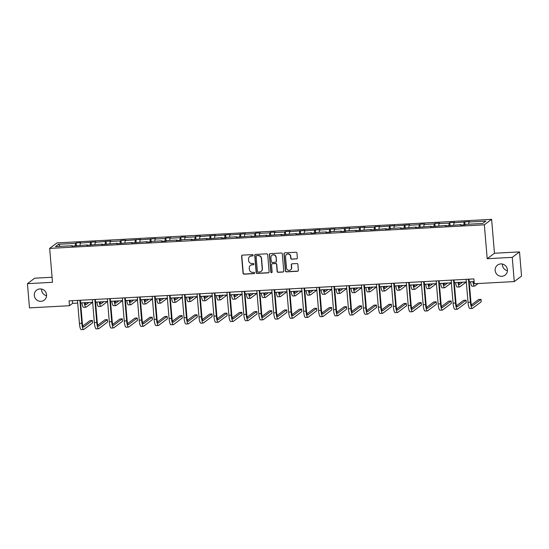 <?xml version="1.0" encoding="UTF-8"?>
<svg xmlns="http://www.w3.org/2000/svg" width="549" height="549" viewBox="0 0 549 549"><rect width="100%" height="100%" fill="white"/><g stroke="black" fill="none" stroke-linecap="round" stroke-linejoin="round"><path stroke-width="0.82" d="M495.157 270.451A6.279 6.08 -127 0 0 505.066 275.131A6.279 6.08 -127 0 0 503.762 264.508A6.279 6.08 -127 0 0 495.157 270.451M502.417 264.048A6.279 6.08 -127 0 0 507.434 270.719M34.312 295.451A6.279 6.08 -127 0 0 44.222 300.138A6.279 6.08 -127 0 0 42.911 289.515A6.279 6.08 -127 0 0 34.312 295.451M41.566 289.055A6.279 6.08 -127 0 0 46.583 295.719M253.171 255.23A0.673 0.652 -127 0 0 252.458 254.599L242.459 255.141A0.961 0.933 -127 0 0 241.601 256.143L243.042 273.258A0.961 0.933 -127 0 0 244.058 274.164L254.05 273.622A0.673 0.652 -127 0 0 254.654 272.915A0.673 0.652 -127 0 0 253.94 272.29L252.65 272.359A3.081 2.985 -127 0 1 249.383 269.477L249.26 268.049A3.081 2.985 -127 0 1 252.018 264.844L253.309 264.776A0.673 0.652 -127 0 0 253.913 264.076A0.673 0.652 -127 0 0 253.199 263.445L251.902 263.513A3.081 2.985 -127 0 1 248.642 260.631L248.519 259.21A3.081 2.985 -127 0 1 251.27 255.999L252.567 255.93A0.673 0.652 -127 0 0 253.171 255.23M296.487 258.943A0.961 0.933 -127 0 0 297.352 257.941L296.947 253.144A0.961 0.933 -127 0 0 295.925 252.238L284.828 252.842A0.961 0.933 -127 0 0 283.97 253.844L285.405 270.959A0.961 0.933 -127 0 0 286.427 271.865L297.524 271.261A0.961 0.933 -127 0 0 298.382 270.259L297.894 264.46A0.961 0.933 -127 0 0 296.879 263.554L292.13 263.815A0.961 0.933 -127 0 0 291.265 264.817L291.505 267.692A2.573 2.498 -127 0 1 287.978 270.129A2.573 2.498 -127 0 1 286.475 267.967L285.528 256.699A2.573 2.498 -127 0 1 289.062 254.262A2.573 2.498 -127 0 1 290.565 256.424L290.723 258.305A0.961 0.933 -127 0 0 291.739 259.203L296.686 258.799A0.961 0.933 -127 0 0 297.084 258.682M487.196 258.716L512.251 257.357L514.283 281.575L521.55 276.113L519.519 251.888L494.464 253.247L491.616 219.339L484.348 224.809L487.196 258.716L494.464 253.247M52.08 277.252L34.717 278.192L27.45 283.661L52.505 282.303L49.657 248.395L484.348 224.809M27.45 283.661L29.481 307.879L69.483 305.711L72.598 303.371L77.711 303.089M514.283 281.575L474.281 283.744L473.876 278.899L69.078 300.866L69.483 305.711M267.699 254.729A0.961 0.933 -127 0 0 266.677 253.83L255.58 254.427A0.961 0.933 -127 0 0 254.722 255.429L256.157 272.551A0.961 0.933 -127 0 0 257.179 273.45L268.276 272.846A0.961 0.933 -127 0 0 269.134 271.844L267.699 254.729M270.204 253.638L281.301 253.034A0.961 0.933 -127 0 1 282.323 253.933L283.758 271.048A0.961 0.933 -127 0 1 282.9 272.05L278.151 272.311A0.961 0.933 -127 0 1 277.128 271.412L276.545 264.467A0.961 0.933 -127 0 0 275.529 263.568L272.379 263.74A0.961 0.933 -127 0 0 271.515 264.742L272.126 271.968A0.673 0.652 -127 0 1 271.199 272.606A0.673 0.652 -127 0 1 270.808 272.043L269.346 254.64A0.961 0.933 -127 0 1 270.204 253.638M512.251 257.357L519.519 251.888M482.743 223.443L465.785 224.363L465.127 224.857L460.337 225.117L460.995 224.623L445.39 225.927L446.049 225.433L430.443 226.737L431.102 226.243L415.497 227.547L416.156 227.053L400.55 228.357L401.209 227.862L391.053 228.418L390.394 228.912L385.604 229.173L386.263 228.672L370.657 229.983L371.316 229.489L355.711 230.793L356.37 230.299L346.213 230.848L345.554 231.342L340.764 231.603L341.423 231.108L331.267 231.657L330.608 232.152L325.818 232.412L326.477 231.918L316.32 232.467L315.661 232.968L310.871 233.222L311.53 232.728L295.925 234.039L296.584 233.545L280.978 234.848L281.637 234.354L266.032 235.658L266.69 235.164L251.085 236.468L251.744 235.974L236.139 237.278L236.797 236.784L226.641 237.34L225.982 237.834L221.192 238.094L221.851 237.593L206.246 238.904L206.904 238.41L191.299 239.714L191.958 239.22L181.801 239.769L181.143 240.263L176.353 240.524L177.011 240.03L166.855 240.579L166.196 241.073L161.406 241.334L162.065 240.839L151.908 241.388L151.25 241.889L146.459 242.143L147.118 241.649L131.513 242.96L132.172 242.459L116.566 243.77L117.225 243.276L101.62 244.579L102.279 244.085L86.673 245.389L87.332 244.895L71.727 246.199L72.386 245.705L55.428 246.625L58.53 244.291L75.487 243.372L76.146 242.878L80.936 242.617L80.278 243.111L95.883 241.807L95.224 242.301L110.829 240.997L110.171 241.491L120.327 240.936L120.986 240.441L125.776 240.181L125.117 240.682L140.722 239.371L140.064 239.865L155.669 238.561L155.01 239.055L165.167 238.506L165.825 238.012L170.615 237.751L169.957 238.245L180.113 237.696L180.772 237.202L185.562 236.942L184.903 237.436L195.06 236.887L195.719 236.386L200.509 236.132L199.85 236.626L215.455 235.315L214.796 235.816L230.402 234.505L229.743 234.999L245.348 233.696L244.689 234.19L254.846 233.641L255.505 233.147L260.295 232.886L259.636 233.38L269.792 232.831L270.451 232.337L275.241 232.076L274.582 232.57L284.739 232.021L285.398 231.52L290.188 231.266L289.529 231.76L305.134 230.45L304.475 230.944L320.081 229.64L319.422 230.134L335.027 228.83L334.368 229.324L349.974 228.02L349.315 228.514L364.92 227.211L364.261 227.705L374.418 227.149L375.077 226.655L379.867 226.394L379.208 226.895L394.813 225.584L394.155 226.078L409.76 224.774L409.101 225.268L419.258 224.719L419.916 224.225L424.706 223.965L424.048 224.459L434.204 223.91L434.863 223.416L439.653 223.155L438.994 223.649L449.151 223.1L449.809 222.599L454.599 222.345L453.941 222.839L469.546 221.528L468.887 222.029L485.844 221.103L482.743 223.443M491.616 219.339L56.924 242.926L49.657 248.395M463.823 224.925L464.097 222.283M453.714 225.015L453.941 222.839M461.146 225.069L460.995 224.623M448.876 225.735L449.151 223.1M438.768 225.824L438.994 223.649M446.2 225.879L446.049 225.433M433.93 226.545L434.204 223.91M423.821 226.634L424.048 224.459M431.253 226.696L431.102 226.243M418.983 227.361L419.258 224.719M408.875 227.451L409.101 225.268M416.307 227.506L416.156 227.053M404.037 228.171L404.311 225.529M393.928 228.26L394.155 226.078M401.36 228.315L401.209 227.862M389.09 228.981L389.365 226.339M378.982 229.07L379.208 226.895M386.414 229.125L386.263 228.672M374.144 229.791L374.418 227.149M364.035 229.88L364.261 227.705M371.467 229.935L371.316 229.489M359.197 230.601L359.471 227.965M349.089 230.69L349.315 228.514M356.521 230.745L356.37 230.299M344.25 231.417L344.525 228.775M334.142 231.506L334.368 229.324M341.574 231.561L341.423 231.108M329.304 232.227L329.578 229.585M319.195 232.316L319.422 230.134M326.628 232.371L326.477 231.918M314.357 233.037L314.632 230.395M304.249 233.126L304.475 230.944M311.681 233.181L311.53 232.728M299.411 233.847L299.685 231.204M289.302 233.936L289.529 231.76M296.734 233.991L296.584 233.545M284.464 234.656L284.739 232.021M274.356 234.746L274.582 232.57M281.788 234.8L281.637 234.354M269.518 235.466L269.792 232.831M259.409 235.555L259.636 233.38M266.841 235.617L266.69 235.164M254.571 236.283L254.846 233.641M244.463 236.372L244.689 234.19M251.895 236.427L251.744 235.974M239.625 237.093L239.899 234.45M229.516 237.182L229.743 234.999M236.948 237.237L236.797 236.784M224.678 237.902L224.953 235.26M214.57 237.992L214.796 235.816M222.002 238.046L221.851 237.593M209.732 238.712L210.006 236.07M199.623 238.801L199.85 236.626M207.055 238.856L206.904 238.41M194.785 239.522L195.06 236.887M184.677 239.611L184.903 237.436M192.109 239.666L191.958 239.22M179.839 240.332L180.113 237.696M169.73 240.421L169.957 238.245M177.162 240.483L177.011 240.03M164.892 241.148L165.167 238.506M154.784 241.237L155.01 239.055M162.216 241.292L162.065 240.839M149.946 241.958L150.22 239.316M139.837 242.047L140.064 239.865M147.269 242.102L147.118 241.649M134.999 242.768L135.274 240.126M124.891 242.857L125.117 240.682M132.323 242.912L132.172 242.459M120.053 243.578L120.327 240.936M109.944 243.667L110.171 241.491M117.376 243.722L117.225 243.276M105.106 244.387L105.381 241.752M94.998 244.477L95.224 242.301M102.43 244.538L102.279 244.085M90.16 245.204L90.434 242.562M80.051 245.293L80.278 243.111M87.483 245.348L87.332 244.895M75.213 246.014L75.487 243.372M58.53 244.291L60.177 246.371M80.621 302.931L92.657 302.279M95.567 302.122L107.604 301.47M110.514 301.312L122.551 300.66M125.46 300.502L137.497 299.85M140.407 299.692L152.444 299.033M155.353 298.876L167.39 298.224M170.3 298.066L182.33 297.414M185.246 297.256L197.276 296.604M200.193 296.446L212.223 295.794M215.139 295.637L227.169 294.985M230.086 294.827L242.116 294.168M245.032 294.01L257.062 293.358M259.979 293.2L272.009 292.548M274.925 292.391L286.955 291.739M289.872 291.581L301.902 290.929M304.819 290.771L316.848 290.119M319.765 289.954L331.795 289.302M334.712 289.145L346.742 288.493M349.658 288.335L361.688 287.683M364.605 287.525L376.635 286.873M379.551 286.715L391.581 286.063M394.498 285.905L406.528 285.247M409.444 285.089L421.474 284.437M424.391 284.279L436.421 283.627M439.337 283.469L451.367 282.817M454.284 282.66L466.314 282.008M469.23 281.85L474.103 281.582M72.372 300.687L72.598 303.371M72.537 246.158L72.386 245.705M468.661 224.205L468.887 222.029M76.4 245.945L76.146 242.878M91.347 245.135L91.093 242.068M106.293 244.326L106.039 241.258M121.24 243.516L120.986 240.441M136.186 242.706L135.932 239.632M151.133 241.889L150.879 238.822M166.079 241.08L165.825 238.012M181.026 240.27L180.772 237.202M195.972 239.46L195.719 236.386M210.919 238.65L210.665 235.576M225.865 237.841L225.612 234.766M240.812 237.024L240.558 233.956M255.759 236.214L255.505 233.147M270.705 235.404L270.451 232.337M285.652 234.595L285.398 231.52M300.598 233.785L300.344 230.71M315.545 232.968L315.291 229.901M330.491 232.158L330.237 229.091M345.438 231.349L345.184 228.281M360.384 230.539L360.13 227.471M375.331 229.729L375.077 226.655M390.277 228.919L390.023 225.845M405.224 228.103L404.97 225.035M420.17 227.293L419.916 224.225M435.117 226.483L434.863 223.416M450.063 225.673L449.809 222.599M465.01 224.864L464.756 221.789M253.007 255.717A0.673 0.652 -127 0 1 252.76 255.786L251.469 255.855A3.081 2.985 -127 0 0 249.87 256.431L249.678 256.582M250.419 265.428L250.612 265.277A3.081 2.985 -127 0 1 252.211 264.7L253.508 264.625A0.673 0.652 -127 0 0 253.748 264.563M242.068 255.258A0.961 0.933 -127 0 0 241.8 255.999L243.234 273.114A0.961 0.933 -127 0 0 244.257 274.013L254.249 273.471A0.673 0.652 -127 0 0 254.489 273.409M255.182 254.544A0.961 0.933 -127 0 0 254.914 255.285L256.356 272.4A0.961 0.933 -127 0 0 257.378 273.299L268.475 272.702A0.961 0.933 -127 0 0 268.866 272.585M256.726 255.704A0.673 0.652 -127 0 0 256.122 256.404L257.385 271.432A0.673 0.652 -127 0 0 258.099 272.064L259.464 271.988A3.081 2.985 -127 0 0 262.216 268.784L261.358 258.51A3.081 2.985 -127 0 0 258.092 255.628L256.925 255.559A0.673 0.652 -127 0 0 256.575 255.683L256.376 255.834M261.063 271.405L261.262 271.261A3.081 2.985 -127 0 0 262.415 268.633L262.216 268.784M256.925 255.559L258.291 255.484A3.081 2.985 -127 0 1 261.55 258.366L262.415 268.633M271.879 263.925L272.071 263.774A0.961 0.933 -127 0 1 272.572 263.595L275.722 263.424A0.961 0.933 -127 0 1 276.744 264.323L277.327 271.261A0.961 0.933 -127 0 0 278.35 272.167L283.099 271.906A0.961 0.933 -127 0 0 283.49 271.789M269.806 253.748A0.961 0.933 -127 0 0 269.538 254.489L271 271.892A0.673 0.652 -127 0 0 271.961 272.462M275.941 257.268A2.573 2.498 -127 0 0 271.879 255.34A2.573 2.498 -127 0 0 270.911 257.536L271.247 261.509A0.961 0.933 -127 0 0 272.263 262.408L275.413 262.237A0.961 0.933 -127 0 0 276.277 261.235L276.14 257.117A2.573 2.498 -127 0 0 272.071 255.196L271.879 255.34M275.914 262.058L276.113 261.907A0.961 0.933 -127 0 0 276.47 261.091L276.277 261.235M276.14 257.117L276.47 261.091M286.496 254.503L286.695 254.352A2.573 2.498 -127 0 1 290.757 256.28L290.915 258.154A0.961 0.933 -127 0 0 291.938 259.053L296.686 258.799M290.545 269.888L290.737 269.744A2.573 2.498 -127 0 0 291.704 267.548L291.505 267.692M291.732 263.932A0.961 0.933 -127 0 0 291.464 264.666L291.704 267.548M284.43 252.959A0.961 0.933 -127 0 0 284.162 253.7L285.604 270.815A0.961 0.933 -127 0 0 286.619 271.714L297.723 271.11A0.961 0.933 -127 0 0 298.114 271M84.889 302.705A4.907 1.029 86.9 0 0 85.85 304.75A4.907 1.029 86.9 0 0 85.987 304.695L88.931 302.485M85.136 303.666L86.529 302.616M92.616 302.279L86.193 307.117A7.363 1.544 -93.1 0 1 85.98 307.2A7.363 1.544 -93.1 0 1 84.306 302.732M85.98 307.2L83.585 307.33A7.363 1.544 -93.1 0 1 81.911 302.863M80.401 300.255L82.302 322.922A4.907 1.029 86.9 0 0 83.551 327.08A4.907 1.029 86.9 0 0 83.688 327.026L92.417 320.458L92.623 322.881L83.894 329.448A7.363 1.544 -93.1 0 1 83.681 329.53L81.286 329.661A7.363 1.544 -93.1 0 1 79.413 323.416L77.484 300.413M83.681 329.53A7.363 1.544 -93.1 0 1 81.808 323.286L79.88 300.282M92.417 320.458L90.022 320.589L82.83 325.996M99.836 301.888A4.907 1.029 86.9 0 0 100.796 303.94A4.907 1.029 86.9 0 0 100.934 303.885L103.878 301.669M100.083 302.856L101.476 301.799M107.563 301.47L101.14 306.308A7.363 1.544 -93.1 0 1 100.927 306.39A7.363 1.544 -93.1 0 1 99.252 301.923M100.927 306.39L98.532 306.52A7.363 1.544 -93.1 0 1 96.857 302.053M114.782 301.078A4.907 1.029 86.9 0 0 115.743 303.13A4.907 1.029 86.9 0 0 115.88 303.069L118.824 300.859M115.029 302.046L116.422 300.989M122.509 300.66L116.086 305.491A7.363 1.544 -93.1 0 1 115.873 305.58A7.363 1.544 -93.1 0 1 114.199 301.113M115.873 305.58L113.478 305.711A7.363 1.544 -93.1 0 1 111.804 301.243M95.348 299.438L97.248 322.105A4.907 1.029 86.9 0 0 98.497 326.271A4.907 1.029 86.9 0 0 98.635 326.216L107.364 319.648L107.57 322.071L98.841 328.638A7.363 1.544 -93.1 0 1 98.628 328.721L96.233 328.851A7.363 1.544 -93.1 0 1 94.359 322.606L92.431 299.596M98.628 328.721A7.363 1.544 -93.1 0 1 96.754 322.476L94.826 299.473M107.364 319.648L104.969 319.779L97.777 325.186M110.287 298.629L112.195 321.295A4.907 1.029 86.9 0 0 113.444 325.461A4.907 1.029 86.9 0 0 113.581 325.406L122.31 318.839L122.516 321.261L113.787 327.822A7.363 1.544 -93.1 0 1 113.574 327.911L111.179 328.041A7.363 1.544 -93.1 0 1 109.306 321.796L107.378 298.786M113.574 327.911A7.363 1.544 -93.1 0 1 111.701 321.666L109.773 298.656M122.31 318.839L119.915 318.969L112.723 324.377M129.729 300.269A4.907 1.029 86.9 0 0 130.689 302.314A4.907 1.029 86.9 0 0 130.827 302.259L133.764 300.049M129.976 301.229L131.369 300.179M137.456 299.85L131.033 304.681A7.363 1.544 -93.1 0 1 130.82 304.764A7.363 1.544 -93.1 0 1 129.145 300.303M130.82 304.764L128.425 304.894A7.363 1.544 -93.1 0 1 126.75 300.433M125.234 297.819L127.142 320.486A4.907 1.029 86.9 0 0 128.391 324.644A4.907 1.029 86.9 0 0 128.528 324.589L137.257 318.022L137.463 320.444L128.734 327.012A7.363 1.544 -93.1 0 1 128.521 327.094L126.126 327.225A7.363 1.544 -93.1 0 1 124.252 320.987L122.324 297.977M128.521 327.094A7.363 1.544 -93.1 0 1 126.647 320.856L124.719 297.846M137.257 318.022L134.862 318.152L127.67 323.567M144.675 299.459A4.907 1.029 86.9 0 0 145.636 301.504A4.907 1.029 86.9 0 0 145.773 301.449L148.71 299.239M144.922 300.42L146.315 299.37M152.402 299.04L145.979 303.872A7.363 1.544 -93.1 0 1 145.766 303.954A7.363 1.544 -93.1 0 1 144.092 299.486M145.766 303.954L143.371 304.084A7.363 1.544 -93.1 0 1 141.697 299.617M140.18 297.009L142.088 319.676A4.907 1.029 86.9 0 0 143.337 323.835A4.907 1.029 86.9 0 0 143.474 323.78L152.203 317.212L152.409 319.635L143.68 326.202A7.363 1.544 -93.1 0 1 143.467 326.284L141.072 326.415A7.363 1.544 -93.1 0 1 139.199 320.177L137.271 297.167M143.467 326.284A7.363 1.544 -93.1 0 1 141.594 320.046L139.666 297.036M152.203 317.212L149.808 317.343L142.616 322.75M159.622 298.649A4.907 1.029 86.9 0 0 160.583 300.694A4.907 1.029 86.9 0 0 160.72 300.639L163.657 298.43M159.869 299.61L161.262 298.56M167.349 298.231L160.926 303.062A7.363 1.544 -93.1 0 1 160.713 303.144A7.363 1.544 -93.1 0 1 159.038 298.677M160.713 303.144L158.318 303.274A7.363 1.544 -93.1 0 1 156.643 298.807M155.127 296.199L157.035 318.866A4.907 1.029 86.9 0 0 158.284 323.025A4.907 1.029 86.9 0 0 158.421 322.97L167.15 316.402L167.356 318.825L158.627 325.392A7.363 1.544 -93.1 0 1 158.414 325.475L156.019 325.605A7.363 1.544 -93.1 0 1 154.145 319.367L152.217 296.357M158.414 325.475A7.363 1.544 -93.1 0 1 156.54 319.237L154.612 296.227M167.15 316.402L164.755 316.533L157.563 321.94M174.568 297.833A4.907 1.029 86.9 0 0 175.529 299.884A4.907 1.029 86.9 0 0 175.666 299.829L178.603 297.62M174.815 298.8L176.208 297.75M182.295 297.414L175.872 302.252A7.363 1.544 -93.1 0 1 175.659 302.334A7.363 1.544 -93.1 0 1 173.985 297.867M175.659 302.334L173.264 302.465A7.363 1.544 -93.1 0 1 171.59 297.997M170.073 295.389L171.981 318.056A4.907 1.029 86.9 0 0 173.23 322.215A4.907 1.029 86.9 0 0 173.367 322.16L182.096 315.593L182.302 318.015L173.573 324.583A7.363 1.544 -93.1 0 1 173.36 324.665L170.965 324.795A7.363 1.544 -93.1 0 1 169.092 318.55L167.164 295.547M173.36 324.665A7.363 1.544 -93.1 0 1 171.487 318.42L169.559 295.417M182.096 315.593L179.701 315.723L172.51 321.131M189.515 297.023A4.907 1.029 86.9 0 0 190.476 299.075A4.907 1.029 86.9 0 0 190.613 299.02L193.55 296.803M189.762 297.99L191.155 296.934M197.242 296.604L190.819 301.442A7.363 1.544 -93.1 0 1 190.606 301.525A7.363 1.544 -93.1 0 1 188.931 297.057M190.606 301.525L188.211 301.655A7.363 1.544 -93.1 0 1 186.536 297.187M185.02 294.573L186.928 317.24A4.907 1.029 86.9 0 0 188.177 321.405A4.907 1.029 86.9 0 0 188.314 321.35L197.043 314.783L197.249 317.205L188.52 323.773A7.363 1.544 -93.1 0 1 188.307 323.855L185.912 323.985A7.363 1.544 -93.1 0 1 184.039 317.741L182.11 294.731M188.307 323.855A7.363 1.544 -93.1 0 1 186.434 317.61L184.505 294.6M197.043 314.783L194.648 314.913L187.456 320.321M204.461 296.213A4.907 1.029 86.9 0 0 205.422 298.258A4.907 1.029 86.9 0 0 205.559 298.203L208.496 295.993M204.702 297.181L206.101 296.124M212.189 295.794L205.765 300.626A7.363 1.544 -93.1 0 1 205.552 300.708A7.363 1.544 -93.1 0 1 203.878 296.247M205.552 300.708L203.157 300.838A7.363 1.544 -93.1 0 1 201.483 296.378M199.966 293.763L201.874 316.43A4.907 1.029 86.9 0 0 203.123 320.595A4.907 1.029 86.9 0 0 203.26 320.534L211.989 313.973L212.195 316.389L203.466 322.956A7.363 1.544 -93.1 0 1 203.254 323.045L200.859 323.176A7.363 1.544 -93.1 0 1 198.985 316.931L197.057 293.921M203.254 323.045A7.363 1.544 -93.1 0 1 201.38 316.8L199.452 293.79M211.989 313.973L209.594 314.097L202.403 319.511M219.408 295.403A4.907 1.029 86.9 0 0 220.369 297.448A4.907 1.029 86.9 0 0 220.506 297.393L223.443 295.184M219.648 296.364L221.048 295.314M227.135 294.985L220.712 299.816A7.363 1.544 -93.1 0 1 220.499 299.898A7.363 1.544 -93.1 0 1 218.825 295.437M220.499 299.898L218.104 300.029A7.363 1.544 -93.1 0 1 216.43 295.561M234.354 294.593A4.907 1.029 86.9 0 0 235.315 296.638A4.907 1.029 86.9 0 0 235.452 296.584L238.39 294.374M234.595 295.554L235.995 294.504M242.082 294.175L235.658 299.006A7.363 1.544 -93.1 0 1 235.446 299.088A7.363 1.544 -93.1 0 1 233.771 294.621M235.446 299.088L233.051 299.219A7.363 1.544 -93.1 0 1 231.376 294.751M249.301 293.784A4.907 1.029 86.9 0 0 250.262 295.829A4.907 1.029 86.9 0 0 250.399 295.774L253.336 293.564M249.541 294.744L250.941 293.694M257.028 293.365L250.605 298.196A7.363 1.544 -93.1 0 1 250.392 298.279A7.363 1.544 -93.1 0 1 248.718 293.811M250.392 298.279L247.997 298.409A7.363 1.544 -93.1 0 1 246.323 293.941M264.247 292.967A4.907 1.029 86.9 0 0 265.208 295.019A4.907 1.029 86.9 0 0 265.345 294.964L268.283 292.754M264.488 293.935L265.888 292.878M271.975 292.548L265.551 297.386A7.363 1.544 -93.1 0 1 265.339 297.469A7.363 1.544 -93.1 0 1 263.664 293.001M265.339 297.469L262.944 297.599A7.363 1.544 -93.1 0 1 261.269 293.132M279.194 292.157A4.907 1.029 86.9 0 0 280.155 294.209A4.907 1.029 86.9 0 0 280.292 294.147L283.229 291.938M279.434 293.125L280.834 292.068M286.921 291.739L280.498 296.57A7.363 1.544 -93.1 0 1 280.285 296.659A7.363 1.544 -93.1 0 1 278.611 292.192M280.285 296.659L277.89 296.789A7.363 1.544 -93.1 0 1 276.216 292.322M294.14 291.347A4.907 1.029 86.9 0 0 295.101 293.392A4.907 1.029 86.9 0 0 295.238 293.338L298.176 291.128M294.381 292.315L295.781 291.258M301.868 290.929L295.444 295.76A7.363 1.544 -93.1 0 1 295.232 295.842A7.363 1.544 -93.1 0 1 293.557 291.382M295.232 295.842L292.837 295.973A7.363 1.544 -93.1 0 1 291.162 291.512M309.087 290.538A4.907 1.029 86.9 0 0 310.048 292.583A4.907 1.029 86.9 0 0 310.185 292.528L313.122 290.318M309.327 291.498L310.727 290.448M316.814 290.119L310.391 294.95A7.363 1.544 -93.1 0 1 310.178 295.033A7.363 1.544 -93.1 0 1 308.504 290.565M310.178 295.033L307.783 295.163A7.363 1.544 -93.1 0 1 306.109 290.696M324.034 289.728A4.907 1.029 86.9 0 0 324.994 291.773A4.907 1.029 86.9 0 0 325.132 291.718L328.069 289.508M324.274 290.689L325.674 289.639M331.761 289.309L325.337 294.14A7.363 1.544 -93.1 0 1 325.125 294.223A7.363 1.544 -93.1 0 1 323.45 289.755M325.125 294.223L322.73 294.353A7.363 1.544 -93.1 0 1 321.055 289.886M338.98 288.918A4.907 1.029 86.9 0 0 339.941 290.963A4.907 1.029 86.9 0 0 340.078 290.908L343.015 288.699M339.22 289.879L340.62 288.829M346.707 288.493L340.284 293.331A7.363 1.544 -93.1 0 1 340.071 293.413A7.363 1.544 -93.1 0 1 338.397 288.946M340.071 293.413L337.676 293.543A7.363 1.544 -93.1 0 1 336.002 289.076M353.927 288.101A4.907 1.029 86.9 0 0 354.887 290.153A4.907 1.029 86.9 0 0 355.025 290.098L357.962 287.882M354.167 289.069L355.567 288.012M361.654 287.683L355.23 292.521A7.363 1.544 -93.1 0 1 355.018 292.603A7.363 1.544 -93.1 0 1 353.343 288.136M355.018 292.603L352.623 292.734A7.363 1.544 -93.1 0 1 350.948 288.266M214.913 292.953L216.821 315.62A4.907 1.029 86.9 0 0 218.07 319.779A4.907 1.029 86.9 0 0 218.207 319.724L226.936 313.156L227.142 315.579L218.413 322.146A7.363 1.544 -93.1 0 1 218.2 322.229L215.805 322.359A7.363 1.544 -93.1 0 1 213.932 316.121L212.003 293.111M218.2 322.229A7.363 1.544 -93.1 0 1 216.327 315.991L214.398 292.981M226.936 313.156L224.541 313.287L217.349 318.695M229.859 292.143L231.767 314.81A4.907 1.029 86.9 0 0 233.016 318.969A4.907 1.029 86.9 0 0 233.153 318.914L241.883 312.347L242.088 314.769L233.359 321.337A7.363 1.544 -93.1 0 1 233.147 321.419L230.752 321.549A7.363 1.544 -93.1 0 1 228.878 315.311L226.95 292.301M233.147 321.419A7.363 1.544 -93.1 0 1 231.273 315.181L229.345 292.171M241.883 312.347L239.488 312.477L232.296 317.885M244.806 291.334L246.714 314.001A4.907 1.029 86.9 0 0 247.963 318.159A4.907 1.029 86.9 0 0 248.1 318.104L256.829 311.537L257.035 313.959L248.306 320.527A7.363 1.544 -93.1 0 1 248.093 320.609L245.698 320.74A7.363 1.544 -93.1 0 1 243.825 314.495L241.896 291.492M248.093 320.609A7.363 1.544 -93.1 0 1 246.22 314.371L244.291 291.361M256.829 311.537L254.434 311.667L247.242 317.075M259.752 290.517L261.66 313.191A4.907 1.029 86.9 0 0 262.909 317.349A4.907 1.029 86.9 0 0 263.046 317.295L271.776 310.727L271.981 313.15L263.252 319.717A7.363 1.544 -93.1 0 1 263.04 319.799L260.645 319.93A7.363 1.544 -93.1 0 1 258.771 313.685L256.843 290.682M263.04 319.799A7.363 1.544 -93.1 0 1 261.166 313.554L259.238 290.551M271.776 310.727L269.381 310.858L262.189 316.265M274.699 289.707L276.607 312.374A4.907 1.029 86.9 0 0 277.856 316.54A4.907 1.029 86.9 0 0 277.993 316.485L286.722 309.917L286.921 312.34L278.199 318.907A7.363 1.544 -93.1 0 1 277.986 318.99L275.591 319.12A7.363 1.544 -93.1 0 1 273.718 312.875L271.789 289.865M277.986 318.99A7.363 1.544 -93.1 0 1 276.113 312.745L274.184 289.735M286.722 309.917L284.327 310.048L277.135 315.455M289.646 288.898L291.553 311.564A4.907 1.029 86.9 0 0 292.802 315.73A4.907 1.029 86.9 0 0 292.94 315.668L301.669 309.101L301.868 311.523L293.145 318.091A7.363 1.544 -93.1 0 1 292.933 318.173L290.538 318.303A7.363 1.544 -93.1 0 1 288.664 312.065L286.736 289.055M292.933 318.173A7.363 1.544 -93.1 0 1 291.059 311.935L289.131 288.925M301.669 309.101L299.274 309.231L292.082 314.646M304.592 288.088L306.5 310.755A4.907 1.029 86.9 0 0 307.742 314.913A4.907 1.029 86.9 0 0 307.886 314.858L316.615 308.291L316.814 310.713L308.092 317.281A7.363 1.544 -93.1 0 1 307.879 317.363L305.484 317.494A7.363 1.544 -93.1 0 1 303.611 311.256L301.682 288.246M307.879 317.363A7.363 1.544 -93.1 0 1 306.006 311.125L304.077 288.115M316.615 308.291L314.22 308.421L307.028 313.829M319.539 287.278L321.446 309.945A4.907 1.029 86.9 0 0 322.688 314.103A4.907 1.029 86.9 0 0 322.833 314.049L331.562 307.481L331.761 309.904L323.038 316.471A7.363 1.544 -93.1 0 1 322.826 316.553L320.431 316.684A7.363 1.544 -93.1 0 1 318.557 310.446L316.629 287.436M322.826 316.553A7.363 1.544 -93.1 0 1 320.952 310.315L319.024 287.305M331.562 307.481L329.167 307.612L321.975 313.019M334.485 286.468L336.393 309.135A4.907 1.029 86.9 0 0 337.635 313.294A4.907 1.029 86.9 0 0 337.779 313.239L346.508 306.671L346.707 309.094L337.985 315.661A7.363 1.544 -93.1 0 1 337.772 315.744L335.377 315.874A7.363 1.544 -93.1 0 1 333.504 309.629L331.575 286.626M337.772 315.744A7.363 1.544 -93.1 0 1 335.899 309.499L333.97 286.496M346.508 306.671L344.113 306.802L336.921 312.209M349.432 285.652L351.339 308.318A4.907 1.029 86.9 0 0 352.582 312.484A4.907 1.029 86.9 0 0 352.726 312.429L361.455 305.862L361.654 308.284L352.932 314.852A7.363 1.544 -93.1 0 1 352.719 314.934L350.324 315.064A7.363 1.544 -93.1 0 1 348.45 308.819L346.522 285.809M352.719 314.934A7.363 1.544 -93.1 0 1 350.845 308.689L348.917 285.686M361.455 305.862L359.06 305.992L351.868 311.4M368.873 287.292A4.907 1.029 86.9 0 0 369.834 289.344A4.907 1.029 86.9 0 0 369.971 289.282L372.908 287.072M369.113 288.259L370.513 287.202M376.6 286.873L370.177 291.704A7.363 1.544 -93.1 0 1 369.964 291.793A7.363 1.544 -93.1 0 1 368.29 287.326M369.964 291.793L367.569 291.917A7.363 1.544 -93.1 0 1 365.895 287.456M364.378 284.842L366.286 307.509A4.907 1.029 86.9 0 0 367.528 311.674A4.907 1.029 86.9 0 0 367.672 311.612L376.401 305.052L376.6 307.474L367.878 314.035A7.363 1.544 -93.1 0 1 367.665 314.124L365.27 314.254A7.363 1.544 -93.1 0 1 363.397 308.01L361.468 285M367.665 314.124A7.363 1.544 -93.1 0 1 365.792 307.879L363.863 284.869M376.401 305.052L374.006 305.182L366.814 310.59M383.82 286.482A4.907 1.029 86.9 0 0 384.78 288.527A4.907 1.029 86.9 0 0 384.918 288.472L387.855 286.262M384.06 287.443L385.46 286.393M391.547 286.063L385.124 290.895A7.363 1.544 -93.1 0 1 384.911 290.977A7.363 1.544 -93.1 0 1 383.236 286.516M384.911 290.977L382.516 291.107A7.363 1.544 -93.1 0 1 380.841 286.647M379.325 284.032L381.232 306.699A4.907 1.029 86.9 0 0 382.475 310.858A4.907 1.029 86.9 0 0 382.619 310.803L391.348 304.235L391.547 306.658L382.825 313.225A7.363 1.544 -93.1 0 1 382.612 313.307L380.217 313.438A7.363 1.544 -93.1 0 1 378.343 307.2L376.415 284.19M382.612 313.307A7.363 1.544 -93.1 0 1 380.738 307.069L378.81 284.059M391.348 304.235L388.953 304.366L381.761 309.78M398.766 285.672A4.907 1.029 86.9 0 0 399.727 287.717A4.907 1.029 86.9 0 0 399.864 287.662L402.801 285.453M399.006 286.633L400.406 285.583M406.493 285.254L400.07 290.085A7.363 1.544 -93.1 0 1 399.857 290.167A7.363 1.544 -93.1 0 1 398.183 285.7M399.857 290.167L397.462 290.297A7.363 1.544 -93.1 0 1 395.788 285.83M394.271 283.222L396.179 305.889A4.907 1.029 86.9 0 0 397.421 310.048A4.907 1.029 86.9 0 0 397.565 309.993L406.294 303.425L406.493 305.848L397.771 312.415A7.363 1.544 -93.1 0 1 397.558 312.498L395.163 312.628A7.363 1.544 -93.1 0 1 393.29 306.39L391.362 283.38M397.558 312.498A7.363 1.544 -93.1 0 1 395.685 306.26L393.757 283.25M406.294 303.425L403.899 303.556L396.707 308.963M413.713 284.862A4.907 1.029 86.9 0 0 414.673 286.907A4.907 1.029 86.9 0 0 414.811 286.853L417.748 284.643M413.953 285.823L415.353 284.773M421.44 284.444L415.017 289.275A7.363 1.544 -93.1 0 1 414.804 289.357A7.363 1.544 -93.1 0 1 413.129 284.89M414.804 289.357L412.409 289.488A7.363 1.544 -93.1 0 1 410.734 285.02M409.218 282.412L411.126 305.079A4.907 1.029 86.9 0 0 412.368 309.238A4.907 1.029 86.9 0 0 412.512 309.183L421.241 302.616L421.44 305.038L412.718 311.606A7.363 1.544 -93.1 0 1 412.505 311.688L410.11 311.818A7.363 1.544 -93.1 0 1 408.236 305.573L406.308 282.57M412.505 311.688A7.363 1.544 -93.1 0 1 410.631 305.45L408.703 282.44M421.241 302.616L418.846 302.746L411.654 308.154M428.659 284.046A4.907 1.029 86.9 0 0 429.62 286.098A4.907 1.029 86.9 0 0 429.757 286.043L432.694 283.833M428.899 285.013L430.299 283.957M436.386 283.627L429.963 288.465A7.363 1.544 -93.1 0 1 429.75 288.548A7.363 1.544 -93.1 0 1 428.076 284.08M429.75 288.548L427.355 288.678A7.363 1.544 -93.1 0 1 425.681 284.21M424.164 281.603L426.072 304.27A4.907 1.029 86.9 0 0 427.314 308.428A4.907 1.029 86.9 0 0 427.458 308.373L436.187 301.806L436.386 304.228L427.664 310.796A7.363 1.544 -93.1 0 1 427.451 310.878L425.056 311.009A7.363 1.544 -93.1 0 1 423.183 304.764L421.248 281.761M427.451 310.878A7.363 1.544 -93.1 0 1 425.578 304.633L423.65 281.63M436.187 301.806L433.792 301.936L426.6 307.344M443.606 283.236A4.907 1.029 86.9 0 0 444.566 285.288A4.907 1.029 86.9 0 0 444.704 285.233L447.641 283.016M443.846 284.204L445.246 283.147M451.333 282.817L444.91 287.649A7.363 1.544 -93.1 0 1 444.697 287.738A7.363 1.544 -93.1 0 1 443.022 283.27M444.697 287.738L442.302 287.868A7.363 1.544 -93.1 0 1 440.627 283.401M439.111 280.786L441.019 303.453A4.907 1.029 86.9 0 0 442.261 307.618A4.907 1.029 86.9 0 0 442.405 307.564L451.134 300.996L451.333 303.419L442.611 309.986A7.363 1.544 -93.1 0 1 442.398 310.068L440.003 310.199A7.363 1.544 -93.1 0 1 438.129 303.954L436.194 280.944M442.398 310.068A7.363 1.544 -93.1 0 1 440.524 303.823L438.596 280.813M451.134 300.996L448.739 301.127L441.547 306.534M458.552 282.426A4.907 1.029 86.9 0 0 459.513 284.471A4.907 1.029 86.9 0 0 459.65 284.416L462.587 282.207M458.792 283.394L460.192 282.337M466.279 282.008L459.856 286.839A7.363 1.544 -93.1 0 1 459.643 286.921A7.363 1.544 -93.1 0 1 457.969 282.461M459.643 286.921L457.248 287.052A7.363 1.544 -93.1 0 1 455.574 282.591M454.057 279.976L455.965 302.643A4.907 1.029 86.9 0 0 457.207 306.809A4.907 1.029 86.9 0 0 457.351 306.747L466.08 300.186L466.279 302.602L457.557 309.169A7.363 1.544 -93.1 0 1 457.344 309.259L454.949 309.382A7.363 1.544 -93.1 0 1 453.076 303.144L451.141 280.134M457.344 309.259A7.363 1.544 -93.1 0 1 455.471 303.014L453.543 280.004M466.08 300.186L463.685 300.31L456.494 305.724M473.499 281.616A4.907 1.029 86.9 0 0 474.274 283.6M473.739 282.577L474.158 282.261M478.11 283.538L474.803 286.029A7.363 1.544 -93.1 0 1 474.59 286.111A7.363 1.544 -93.1 0 1 472.915 281.651M474.59 286.111L472.195 286.242A7.363 1.544 -93.1 0 1 470.52 281.774M469.004 279.167L470.912 301.833A4.907 1.029 86.9 0 0 472.154 305.992A4.907 1.029 86.9 0 0 472.298 305.937L481.027 299.37L481.226 301.792L472.504 308.36A7.363 1.544 -93.1 0 1 472.291 308.442L469.896 308.572A7.363 1.544 -93.1 0 1 468.023 302.334L466.087 279.324M472.291 308.442A7.363 1.544 -93.1 0 1 470.418 302.204L468.482 279.194M481.027 299.37L478.632 299.5L471.44 304.908M79.413 323.416L81.808 323.286M94.359 322.606L96.754 322.476M109.306 321.796L111.701 321.666M124.252 320.987L126.647 320.856M139.199 320.177L141.594 320.046M154.145 319.367L156.54 319.237M169.092 318.55L171.487 318.42M184.039 317.741L186.434 317.61M198.985 316.931L201.38 316.8M213.932 316.121L216.327 315.991M228.878 315.311L231.273 315.181M243.825 314.495L246.22 314.371M258.771 313.685L261.166 313.554M273.718 312.875L276.113 312.745M288.664 312.065L291.059 311.935M303.611 311.256L306.006 311.125M318.557 310.446L320.952 310.315M333.504 309.629L335.899 309.499M348.45 308.819L350.845 308.689M363.397 308.01L365.792 307.879M378.343 307.2L380.738 307.069M393.29 306.39L395.685 306.26M408.236 305.573L410.631 305.45M423.183 304.764L425.578 304.633M438.129 303.954L440.524 303.823M453.076 303.144L455.471 303.014M468.023 302.334L470.418 302.204"/></g></svg>
